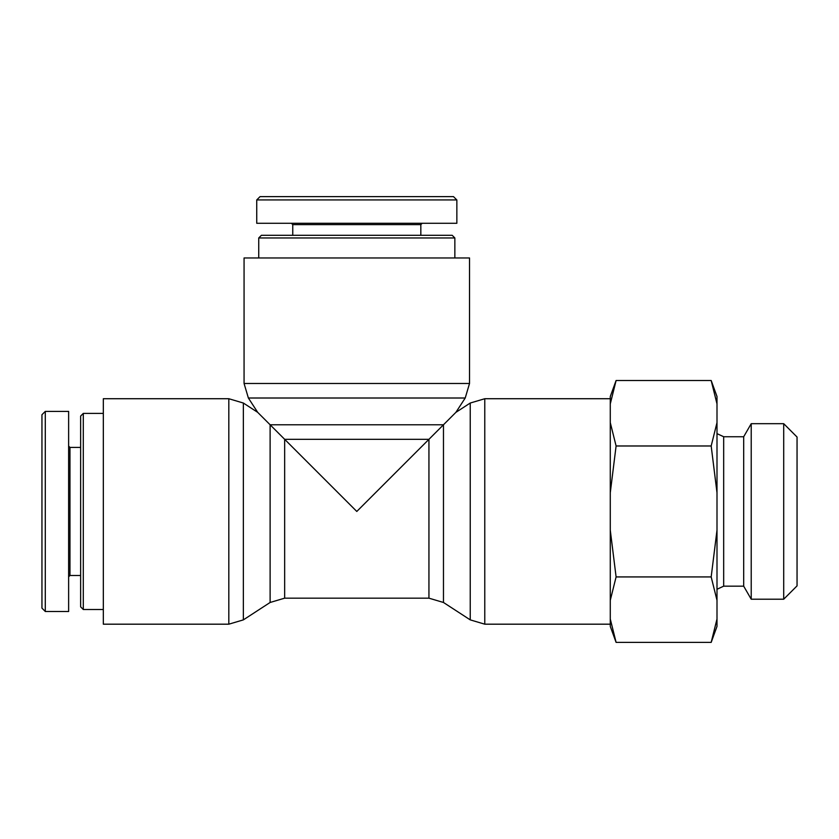 <?xml version="1.0" encoding="UTF-8"?>
<svg xmlns="http://www.w3.org/2000/svg" width="839" height="839" viewBox="0 0 839 839"><rect width="100%" height="100%" fill="white"/><g stroke="black" fill="none" stroke-linecap="round" stroke-linejoin="round"><path stroke-width="1.26" d="M243.362 619.874L243.362 403.035L257.688 412.348L270.116 424.775L270.116 602.475L243.362 619.874L228.816 624.185L103.323 624.185L103.323 398.724L228.816 398.724L228.816 624.185M470.239 403.035L470.239 619.874L484.774 624.185L484.774 398.724L470.239 403.035L455.902 412.348L443.474 424.775L270.116 424.775L356.795 511.454L428.939 439.321L428.939 598.165L443.474 602.475L443.474 424.775L428.939 439.321L284.662 439.321L284.662 598.165L270.116 602.475M244.065 257.972L469.525 257.972L469.525 383.475L244.065 383.475L244.065 257.972M484.774 398.724L610.278 398.724M454.853 237.961L452.19 235.298L261.411 235.298L258.737 237.961L454.853 237.961L454.853 257.972M256.734 199.934L260.069 196.609L453.469 196.609L456.804 199.934L256.734 199.934L256.744 223.289L456.856 223.289L456.856 199.934M291.427 223.289L292.759 224.621L420.832 224.621L422.164 223.289M420.832 224.621L420.832 235.298M83.302 413.396L80.638 416.06L80.638 606.838L83.302 609.513L83.302 413.396L103.323 413.396M45.285 411.393L41.95 414.718L41.95 608.128L45.285 611.463L45.285 411.393L68.63 411.393L68.63 611.516L45.285 611.516M68.63 576.823L69.962 575.491L69.962 447.418L68.63 446.086M69.962 575.491L80.638 575.491M783.71 599.214L783.71 423.685L797.05 437.035L797.05 585.874L783.71 599.214L751.22 599.214L743.69 586.167L743.69 436.741L723.679 436.741L723.679 586.167L716.999 589.272M711.178 380.507L716.999 396.522L716.999 403.895L711.178 380.507L616.099 380.507L610.278 403.895L610.278 396.522L616.099 380.507M711.178 445.981L716.999 422.604L716.999 492.745L711.178 445.981L616.099 445.981L610.278 492.745L610.278 422.604L616.099 445.981M711.178 576.928L716.999 530.164L716.999 600.304L711.178 576.928L616.099 576.928L610.278 600.304L610.278 530.164L616.099 576.928M711.178 642.391L716.999 619.014L716.999 626.387L711.178 642.391L616.099 642.391L610.278 619.014L610.278 626.387L616.099 642.391M716.999 422.604L716.999 403.895M716.999 530.164L716.999 492.745M716.999 619.014L716.999 600.304M610.278 600.304L610.278 619.014M610.278 492.745L610.278 530.164M610.278 403.895L610.278 422.604M751.22 599.214L751.22 423.685L783.71 423.685M743.69 586.167L723.679 586.167M244.065 383.475L248.375 398.011L465.215 398.011L469.525 383.475M243.362 403.035L228.816 398.724M455.902 412.348L465.215 398.011M257.688 412.348L248.375 398.011M443.474 602.475L470.239 619.874M484.774 624.185L610.278 624.185M284.662 598.165L428.939 598.165M258.737 237.961L258.737 257.972M292.759 224.621L292.759 235.298M83.302 609.513L103.323 609.513M69.962 447.418L80.638 447.418M723.679 436.741L716.999 433.627M743.69 436.741L751.22 423.685"/></g></svg>
